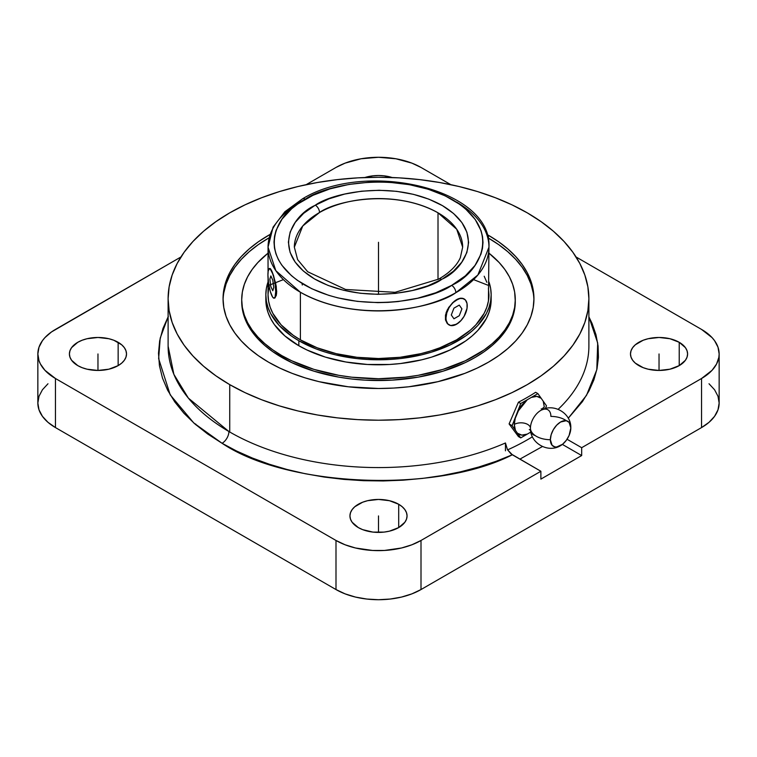 <?xml version="1.0" encoding="UTF-8"?>
<svg xmlns="http://www.w3.org/2000/svg" width="757" height="757" viewBox="0 0 757 757"><rect width="100%" height="100%" fill="white"/><g stroke="black" fill="none" stroke-linecap="round" stroke-linejoin="round"><path stroke-width="1.14" d="M315.328 205.194A5.961 3.416 60.4 0 1 319.511 212.518L302.753 225.993L294.341 247.17A84.159 48.59 180 0 1 319.511 212.518A84.159 48.59 180 0 1 438.01 212.812L438.01 279.494L438.01 212.812C393.403 188.001 334.698 201.23 319.511 212.518A5.961 3.416 -119.6 0 0 315.328 205.194L314.78 205.507L315.328 205.194C331.594 193.111 394.463 178.936 442.23 205.507C488.388 233.08 463.587 269.738 442.22 279.087L453.405 271.233L461.723 262.263L466.861 252.535L468.621 242.41L466.937 232.285L461.874 222.539L453.623 213.559L442.495 205.667L428.935 199.176L413.436 194.341L396.602 191.332L379.087 190.272L361.543 191.199L344.643 194.076L329.04 198.807L315.328 205.194M294.341 247.17L297.615 259.632L307.692 271.754L345.58 289.477L395.059 292.316L438.729 279.087A5.961 3.416 60.4 0 1 441.672 279.409C425.406 291.492 362.537 305.658 314.77 279.087C268.612 251.513 293.413 214.856 314.78 205.507L303.595 213.37L295.277 222.331L290.139 232.068L288.379 242.183L290.063 252.308L295.126 262.054L303.377 271.044L314.505 278.926L328.065 285.417L343.564 290.262L360.398 293.271L377.913 294.331L395.457 293.404L412.357 290.518L427.96 285.796L441.672 279.409A5.961 3.416 -119.6 0 0 438.729 279.087C449.63 272.738 456.831 265.612 460.322 257.721L462.659 247.17L456.736 229.267L438.01 212.812A84.159 48.59 180 0 1 462.659 247.17M456.603 202.072A110.456 63.768 180 0 1 488.956 247.17A110.456 63.768 180 0 1 455.837 292.694A5.961 3.407 -119.5 0 0 451.664 285.37L452.383 284.954C476.986 274.148 505.894 231.945 452.743 199.848C397.671 168.849 324.289 185.134 305.336 199.223A5.961 3.407 -119.5 0 0 302.393 198.911A5.961 3.407 60.5 0 1 305.336 199.223L304.617 199.64C280.014 210.446 251.106 252.649 304.257 284.746C359.329 315.745 432.711 299.469 451.664 285.37A5.961 3.407 60.5 0 1 455.837 292.694C435.881 307.484 358.894 324.8 300.397 292.259L275.813 270.665L268.044 247.17A110.456 63.768 180 0 1 301.163 201.636M168.111 316.814L160.21 338.095L158.639 358.619L170.211 394.861L193.792 422.974L222.066 443.28A9.614 5.583 120.3 0 0 228.907 431.518L188.342 398.087L173.873 374.355L168.111 346.11A210.389 121.47 0 0 0 228.907 431.518A9.614 5.583 -59.7 0 1 222.066 443.28C287.518 487.451 437.035 493.375 512.328 454.777L507.483 449.705L505.458 442.968A210.389 121.47 180 0 1 229.731 432.001A210.389 121.47 180 0 1 228.907 431.518A210.389 121.47 0 0 0 229.731 432.001A210.389 121.47 0 0 0 505.458 442.968L505.458 450.822L505.458 442.968L507.483 449.705L510.994 453.859L540.877 471.261L421.006 540.47L411.893 544.785L401.503 547.992L384.395 550.462L372.605 550.462L355.497 547.992L345.107 544.785L335.994 540.47L55.46 378.5L44.947 370.315L40.443 364.032L39.004 360.729L37.85 353.964L39.004 347.189L42.43 340.678L44.947 337.603L51.495 331.945L180.942 256.973L55.46 329.418A60.115 34.708 180 0 0 37.85 353.964L37.85 403.036A60.115 34.708 0 0 0 55.46 427.582L55.46 378.5A60.115 34.708 180 0 1 37.85 353.964M540.858 410.379A14.468 8.355 -60 0 0 530.43 428.207A20.193 11.658 0 0 0 550.367 439.722A20.193 11.658 180 0 1 530.43 428.207A9.453 5.46 0 0 0 524.544 423.22A9.453 5.46 0 0 0 514.296 424.422L515.413 430.336L512.129 425.671L515.413 417.221L514.296 424.422L514.58 427.601L515.413 430.336L520.721 437.887L517.438 433.222L521.8 435.105L527.279 434.102L520.721 437.887L518.431 436.571L509.092 423.92L518.431 402.213A210.389 121.47 0 0 0 535.615 392.296L537.896 393.612L541.179 398.277L536.817 396.403L531.338 397.397L537.896 393.612L546.488 405.837L543.214 401.172L544.321 407.086A9.453 5.46 0 0 0 541.927 409.433A9.453 5.46 180 0 1 544.321 407.086L543.214 401.172L541.179 398.277C538.643 396.081 535.36 395.788 531.338 397.397L527.279 399.743L517.438 411.988L515.413 417.221L514.296 424.422A9.453 5.46 180 0 1 524.544 423.22A9.453 5.46 180 0 1 530.43 428.207A14.468 8.355 -60 0 1 540.858 410.379A14.468 8.355 -60 0 1 550.888 416.397A20.193 11.658 180 0 1 566.331 420.722M534.925 435.398A14.468 8.355 -60 0 1 530.439 428.661M570.816 427.45A14.468 8.355 120 0 0 560.398 422.122A14.468 8.355 120 0 0 550.367 439.722A14.468 8.355 120 0 0 560.388 445.741A14.468 8.355 120 0 0 570.825 427.904L569.103 435.464L566.274 440.356L562.593 444.245L556.679 446.99L554.909 446.914L552.09 445.286L550.367 439.722L551.143 434.745L553.358 429.635L556.679 425.16L560.596 421.999L566.274 420.712L569.103 422.34L570.825 427.904M364.789 177.535A28.558 16.484 180 0 1 392.211 177.535L384.073 175.823L378.5 175.51L372.927 175.823L364.789 177.535M118.149 342.306L118.149 365.612L121.707 363.114L124.337 360.266L125.965 357.172L126.514 353.964L125.965 350.746L124.337 347.652L121.707 344.804L113.824 340.253L108.885 338.729L97.965 337.471L87.036 338.729L82.097 340.253L77.772 342.306L71.584 347.652L69.956 350.746L69.407 353.964A28.558 16.484 180 0 1 87.036 338.729A28.558 16.484 180 0 1 118.149 342.306A28.558 16.484 180 0 1 126.514 353.964A28.558 16.484 180 0 1 108.885 369.189A28.558 16.484 180 0 1 77.772 365.612A28.558 16.484 180 0 1 69.407 353.964L69.956 357.172L71.584 360.266L77.772 365.612L82.097 367.665L87.036 369.189L97.965 370.447L108.885 369.189L118.149 365.612L118.149 342.306M398.693 504.266L398.693 527.582L404.881 522.235L406.509 519.141L407.058 515.924L406.509 512.707L404.881 509.622L402.241 506.764L398.693 504.266L389.429 500.699L378.5 499.44L367.571 500.699L362.641 502.222L354.759 506.764L352.119 509.622L350.491 512.707L349.942 515.924A28.558 16.484 180 0 1 367.571 500.699A28.558 16.484 180 0 1 398.693 504.266A28.558 16.484 180 0 1 407.058 515.924A28.558 16.484 180 0 1 389.429 531.159A28.558 16.484 180 0 1 358.307 527.582A28.558 16.484 180 0 1 349.942 515.924L350.491 519.141L352.119 522.235L358.307 527.582L362.641 529.635L372.927 532.095L384.073 532.095L389.429 531.159L398.693 527.582L398.693 504.266M679.228 342.306L679.228 365.612L685.416 360.266L687.044 357.172L687.593 353.964L687.044 350.746L685.416 347.652L679.228 342.306L669.964 338.729L659.035 337.471L648.115 338.729L643.176 340.253L635.293 344.804L632.663 347.652L631.035 350.746L630.486 353.964A28.558 16.484 180 0 1 648.115 338.729A28.558 16.484 180 0 1 679.228 342.306A28.558 16.484 180 0 1 687.593 353.964A28.558 16.484 180 0 1 669.964 369.189A28.558 16.484 180 0 1 638.851 365.612A28.558 16.484 180 0 1 630.486 353.964L631.035 357.172L632.663 360.266L635.293 363.114L643.176 367.665L648.115 369.189L659.035 370.447L669.964 369.189L679.228 365.612L679.228 342.306M268.574 288.502L268.044 294.747L268.574 301.002L270.164 307.191L272.804 313.266L281.084 324.81L293.12 335.209L300.397 339.846L317.136 347.775L336.231 353.67L356.954 357.295L378.5 358.525L400.046 357.295L420.769 353.67L430.572 350.993L439.864 347.775L456.603 339.846L470.343 330.175L475.916 324.81L484.196 313.266L486.836 307.191L488.426 301.002L488.956 247.17L477.885 274.99L455.837 292.694A110.456 63.768 180 0 1 300.397 292.259L300.397 339.846A110.456 63.768 0 0 0 420.769 353.67A110.456 63.768 0 0 0 488.956 294.747L488.426 288.502M452.61 302.705L447.273 309.916L445.485 315.149L445.485 319.937L447.264 323.561L448.731 324.734L447.264 323.561L445.485 319.937L446.166 312.537L448.731 307.389L454.503 301.078L460.568 298.182L463.757 298.712L459.726 298.353M458.647 322.756L454.484 325.15M271.801 295.608L271.81 295.618A15.026 3.179 81.2 0 1 267.921 274.961L268.215 270.902L269.643 268.489L271.053 269.672L273.296 275.217L275.037 283.497L275.699 291.729L275.037 297.132L273.968 298.201L272.567 297.018L270.315 291.473L268.574 283.194L267.921 274.961A15.026 3.179 81.2 0 1 269.511 268.489A15.026 3.179 81.2 0 1 271.81 271.072A15.026 3.179 81.2 0 1 275.501 287.499A15.026 3.179 81.2 0 1 274.11 298.192A15.026 3.179 81.2 0 1 271.81 295.618L271.81 295.618M265.915 297.246A112.661 65.045 0 0 0 265.839 299.744L266.379 306.121L267.997 312.433L270.684 318.631L274.413 324.639L284.821 335.881L298.835 345.741A112.661 65.045 0 0 0 421.611 359.84A112.661 65.045 0 0 0 491.161 299.744L491.161 294.747A112.661 65.045 180 0 1 421.611 354.844A112.661 65.045 180 0 1 298.835 340.745L298.835 345.741L307.03 350.027L325.387 357.115L345.798 361.988L367.457 364.477L389.543 364.477L400.481 363.54L421.611 359.84L431.613 357.115L449.97 350.027L465.593 341.01L472.179 335.881L477.866 330.412L486.316 318.631L489.003 312.433L490.621 306.121L491.161 299.744M491.161 294.747L490.621 288.37L488.956 281.935A112.661 65.045 180 0 1 491.161 294.747L490.621 301.125L489.003 307.437L486.316 313.635L477.866 325.415L472.179 330.885L465.593 336.013L449.97 345.031L431.613 352.119L421.611 354.844L400.481 358.544L389.543 359.48L367.457 359.48L356.519 358.544L335.389 354.844L325.387 352.119L315.906 348.835L298.835 340.745A112.661 65.045 180 0 1 265.839 294.747A112.661 65.045 180 0 1 268.044 281.935L266.379 288.37L265.839 294.747L266.379 301.125L267.997 307.437L270.684 313.635L279.134 325.415L291.407 336.013L298.835 340.745L298.835 345.741A112.661 65.045 0 0 1 265.839 299.744L265.839 294.747M241.71 301.541L242.363 309.291L244.341 316.956L247.596 324.479L252.119 331.774L257.863 338.776L264.761 345.429L272.757 351.655L291.719 362.603L314.013 371.204L338.795 377.128L351.816 379.011L365.092 380.146L391.908 380.146L418.205 377.128L442.987 371.204L465.281 362.603L475.226 357.399L484.243 351.655L492.239 345.429L499.137 338.776L504.881 331.774L509.404 324.479L512.659 316.956L514.637 309.291L515.29 301.551L514.637 292.003L512.659 284.339L509.404 276.816L504.881 269.52L499.137 262.518L488.956 253.16A136.79 78.974 180 0 1 515.29 299.744A136.79 78.974 180 0 1 430.847 372.709A136.79 78.974 180 0 1 281.774 355.591L281.774 357.399A136.79 78.974 0 0 0 430.847 374.516A136.79 78.974 0 0 0 515.29 301.551L515.29 301.541M533.931 300.151A155.45 89.752 0 0 0 488.416 238.086A155.45 89.752 0 0 0 487.868 237.774L488.416 238.086L488.416 235.285L488.416 238.086L498.664 244.615L507.748 251.684L515.593 259.244L522.122 267.202L527.26 275.501L530.96 284.045L533.202 292.751M223.798 292.751L226.04 284.045L229.74 275.501L234.878 267.202L241.407 259.244L249.252 251.684L258.336 244.615L269.132 237.774A155.45 89.752 0 0 0 223.069 300.151M268.584 362.206A155.45 89.752 180 0 1 223.05 298.741A155.45 89.752 180 0 1 270.05 234.443L258.336 241.805L249.252 248.883L241.407 256.434L234.878 264.401L229.74 272.69L226.04 281.235L223.798 289.95L223.05 298.741L223.798 307.541L226.04 316.256L229.74 324.791L234.878 333.089L241.407 341.047L249.252 348.608L258.336 355.676L268.584 362.206L279.882 368.12L292.136 373.362L305.222 377.894L319.009 381.66L348.173 386.77L378.5 388.492L393.735 388.057L408.827 386.77L437.991 381.66L464.864 373.362L477.118 368.12L488.416 362.206L498.664 355.676L507.748 348.608L515.593 341.047L522.122 333.089L527.26 324.791L530.96 316.256L533.202 307.541L533.95 298.741A155.45 89.752 180 0 1 437.991 381.66A155.45 89.752 180 0 1 268.584 362.206M486.95 234.443A155.45 89.752 180 0 1 488.416 235.285L498.664 241.805L507.748 248.883L515.593 256.434L522.122 264.401L527.26 272.69L530.96 281.235L533.202 289.95L533.95 298.741A155.45 89.752 180 0 0 488.416 235.285L486.95 234.443M196.054 424.951L195.732 424.034M558.155 409.319A210.389 121.47 0 0 0 588.889 346.11L588.889 298.741A210.389 121.47 180 0 1 459.016 410.966A210.389 121.47 180 0 1 229.731 384.632L229.731 432.001L229.731 384.632L245.031 392.637L261.61 399.743L279.324 405.866L297.984 410.966L317.429 414.978L337.452 417.873L357.881 419.624L378.5 420.211L399.119 419.624L419.548 417.873L439.571 414.978L459.016 410.966L477.676 405.866L495.39 399.743L511.969 392.637L527.269 384.632L541.132 375.803L553.433 366.227L564.05 355.998L572.879 345.23L579.834 334.007L584.849 322.444L587.877 310.644L588.889 298.741L587.877 286.837L584.849 275.046L579.834 263.483L572.879 252.261L564.05 241.483L553.433 231.254L541.132 221.687L527.269 212.849A210.389 121.47 180 0 1 588.889 298.741M507.587 449.876A210.389 121.47 0 0 0 532.408 436.78A210.389 121.47 180 0 1 507.587 449.876M527.269 212.849L511.969 204.844L495.39 197.747L477.676 191.616L459.016 186.515L439.571 182.503L419.548 179.608L399.119 177.857L378.5 177.27L357.881 177.857L337.452 179.608L317.429 182.503L297.984 186.515L279.324 191.616L261.61 197.747L245.031 204.844L229.731 212.849L215.868 221.687L203.567 231.254L192.95 241.483L184.121 252.261L177.166 263.483L172.151 275.046L169.123 286.837L168.111 298.741L169.123 310.644L172.151 322.444L177.166 334.007L184.121 345.23L192.95 355.998L203.567 366.227L215.868 375.803L229.731 384.632A210.389 121.47 180 0 1 168.111 298.741A210.389 121.47 180 0 1 297.984 186.515A210.389 121.47 180 0 1 527.269 212.849M517.438 411.988L520.721 403.528L527.279 399.743L521.8 405.071L519.434 408.392L512.129 425.671L509.092 423.92L518.431 402.213A210.389 121.47 0 0 0 535.615 392.296L537.896 393.612L529.313 398.57L520.721 403.528L518.431 402.213L520.721 403.528L517.438 411.988M546.488 405.837L545.437 408.534L546.488 405.837M529.313 432.928L520.721 437.887L518.431 436.571L509.092 423.92L512.129 425.671L517.438 433.222C519.983 435.426 523.257 435.72 527.279 434.102L531.338 431.755M47.984 383.761L42.43 389.76L39.004 396.271L37.85 403.036L39.004 409.811L42.43 416.322L47.984 422.321L55.46 427.582L335.994 589.552L345.107 593.867L355.497 597.074L366.776 599.042L378.5 599.714L390.224 599.042L401.503 597.074L411.893 593.867L421.006 589.552L421.006 540.47A60.115 34.708 180 0 1 335.994 540.47L335.994 589.552L335.994 540.47L55.46 378.5L55.46 427.582L335.994 589.552A60.115 34.708 0 0 0 421.006 589.552L421.006 540.47L540.877 471.261L540.877 479.115L581.679 455.553L562.375 444.416L581.679 455.553L540.877 479.115L540.877 471.261L512.328 454.777L496.034 461.335L478.784 467.022L460.71 471.781L441.974 475.576L422.718 478.386L403.112 480.184L383.288 480.95L363.436 480.686L343.706 479.38L324.251 477.061L305.251 473.731L286.837 469.435L269.18 464.192L252.403 458.051L236.657 451.058L222.066 443.28L207.664 433.998L194.899 423.939L183.894 413.218L174.772 401.92L167.609 390.158L162.481 378.055L159.434 365.707L158.497 353.254L159.67 340.811L162.954 328.491L168.319 316.417M542.438 446.526L519.87 459.139L542.438 446.526M581.679 447.699L567.04 439.259L581.679 447.699L581.679 455.553L581.679 447.699L701.54 378.5L581.679 447.699M568.27 418.224L582.398 401.674L588.974 390.943L593.867 379.919L597.027 368.687L598.437 357.342L598.077 345.958L595.958 334.651L592.088 323.494L588.889 316.814L597.689 343.016L596.8 369.766L586.514 395.334L568.27 418.224M306.15 184.68L335.994 167.448L345.107 163.133L361.051 158.781L378.5 157.286L395.949 158.781L411.893 163.133L421.006 167.448L450.85 184.68L421.006 167.448A60.115 34.708 180 0 0 335.994 167.448L306.15 184.68M719.15 353.964A60.115 34.708 180 0 0 701.54 329.418L576.058 256.973L701.54 329.418L712.053 337.603L714.57 340.678L717.996 347.189L719.15 353.964L718.857 357.361L716.557 364.032L712.053 370.315L701.54 378.5L701.54 427.582L701.54 378.5A60.115 34.708 180 0 0 719.15 353.964L719.15 403.036L717.996 396.271L714.57 389.76L709.016 383.761M421.006 589.552L701.54 427.582A60.115 34.708 0 0 0 719.15 403.036L717.996 409.811L714.57 416.322L709.016 422.321L701.54 427.582L421.006 589.552M487.697 285.134L473.579 279.617M283.421 279.617L269.303 285.134M241.72 300.652A136.79 78.974 0 0 0 241.71 301.551A136.79 78.974 0 0 0 281.774 357.399L281.774 355.591A136.79 78.974 180 0 1 241.71 299.744A136.79 78.974 180 0 1 268.044 253.16L257.863 262.518L252.119 269.52L247.596 276.816L244.341 284.339L242.363 292.003L241.71 299.744L242.363 307.484L244.341 315.158L247.596 322.671L252.119 329.967L257.863 336.979L264.761 343.621L272.757 349.848L281.774 355.591L291.719 360.796L314.013 369.397L338.795 375.321L351.816 377.204L378.5 378.727L405.184 377.204L418.205 375.321L442.987 369.397L465.281 360.796L484.243 349.848L492.239 343.621L499.137 336.979L504.881 329.967L509.404 322.671L512.659 315.158L514.637 307.484L515.29 299.744M452.421 325.557L456.603 324.204L450.699 325.548L447.766 323.854L446.185 320.343L445.977 318.063L446.791 312.906L449.09 307.597L452.535 302.942L458.676 298.703L462.508 298.324L465.441 300.018L467.031 303.519L467.031 308.307L464.117 316.275L460.672 320.921L456.603 324.204A15.026 8.677 -60 0 1 449.09 324.952A15.026 8.677 -60 0 1 446.791 312.906A15.026 8.677 -60 0 1 456.603 299.658A15.026 8.677 -60 0 1 464.117 298.92A15.026 8.677 -60 0 1 466.426 310.957A15.026 8.677 -60 0 1 456.603 324.204L460.568 320.854M269.956 268.442L273.447 275.207L276.248 286.269L276.579 293.811L275.056 297.87L274.271 298.154L276.248 295.656L276.693 291.577L275.728 283.392L271.81 271.072L270.467 268.773L269.549 268.669M486.836 282.304L484.196 276.239M268.044 278.33L268.044 294.747A110.456 63.768 0 0 0 300.397 339.846L300.397 292.259A110.456 63.768 180 0 1 268.044 247.17L273.088 227.157L284.85 211.752L302.393 198.911C365.763 159.736 492.258 188.635 488.956 247.17M451.664 285.37L435.758 292.76L417.665 298.23L398.078 301.56L387.953 302.384L377.734 302.63L357.427 301.39L337.925 297.889L328.708 295.334L311.789 288.739L297.425 280.355L291.369 275.605L281.812 265.177L278.406 259.613L275.955 253.888L274.479 248.05L274.006 242.155L274.536 236.26L276.05 230.421L282.011 219.142L291.653 208.752L297.747 204.012L312.972 195.306L330.052 188.843L348.986 184.424L369.047 182.219L379.266 181.973L389.467 182.305L409.471 184.68L428.292 189.259L445.211 195.864L459.575 204.239L465.631 208.998L475.188 219.416L481.045 230.705L482.521 236.553L482.994 242.448L482.464 248.343L480.95 254.172L474.989 265.452L465.347 275.841L451.664 285.37M302.28 285.039L302.1 283.449M378.5 242.297L378.5 293.233M97.965 370.447L97.965 353.964M378.5 532.408L378.5 515.924M659.035 370.447L659.035 353.964M459.262 305.09L453.945 308.156L451.295 314.997L453.945 318.782L459.262 315.716L461.921 308.865L459.262 305.09M272.775 280.128L270.836 275.936L269.861 279.153L270.836 286.562L272.775 290.754L273.75 287.537L272.775 280.128M542.712 409.679L541.236 408.827M530.43 428.5C530.099 443.053 547.869 453.348 560.341 445.769M540.914 410.351C553.386 402.771 571.157 413.067 570.816 427.61M529.275 429.541L530.752 430.392M168.111 298.741L168.111 346.11M241.71 301.551L241.71 299.744M268.044 272.142L268.044 247.17"/></g></svg>
